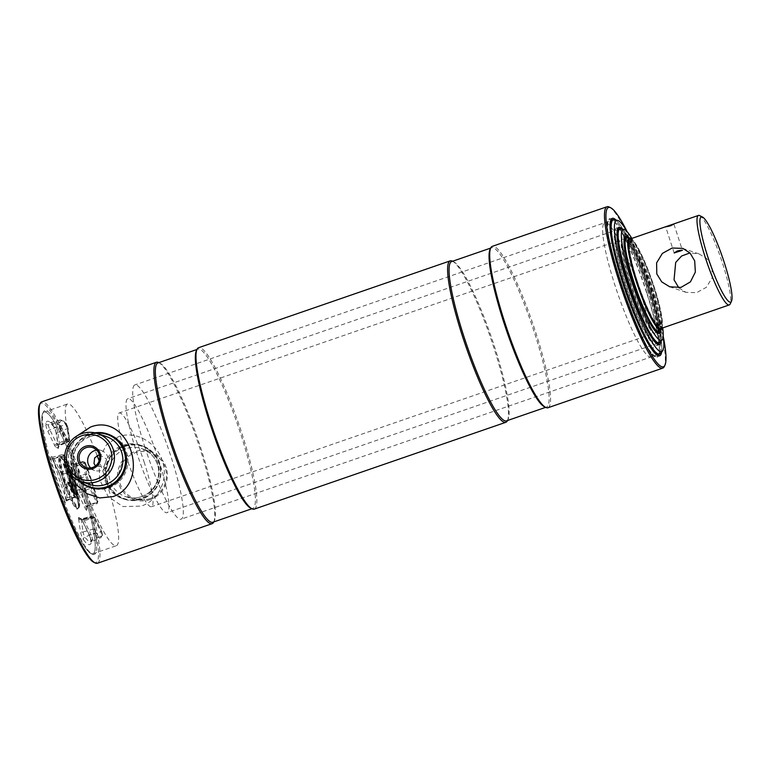 <?xml version="1.0" encoding="UTF-8"?>
<svg xmlns="http://www.w3.org/2000/svg" width="770" height="770" viewBox="0 0 770 770"><rect width="100%" height="100%" fill="white"/><g stroke="black" fill="none" stroke-linecap="round" stroke-linejoin="round"><path stroke-width="0.58" stroke-dasharray="3.85 2.89" d="M39.472 404.914A84.248 12.898 -109 0 1 83.872 488.151A84.248 12.898 -109 0 1 93.776 562.254M97.424 563.265A85.374 13.071 71 0 0 85.123 487.862A85.374 13.071 71 0 0 41.715 401.873M97.107 455.465A74.95 11.473 71 0 0 67.5 404A74.95 11.473 71 0 0 78.299 470.191A74.95 11.473 71 0 0 116.405 545.68A74.95 11.473 71 0 0 105.615 479.489A74.95 11.473 71 0 0 99.138 460.855M82.169 487.574A74.95 11.473 71 0 0 44.063 412.085A74.95 11.473 71 0 0 54.853 478.286A74.95 11.473 71 0 0 92.968 553.774A74.95 11.473 71 0 0 82.169 487.574A74.95 11.473 -109 0 1 90.985 553.495A74.95 11.473 -109 0 1 54.853 478.286A74.95 11.473 -109 0 1 42.677 413.519A74.95 11.473 -109 0 1 82.169 487.574M213.752 522.022A85.374 13.071 71 0 0 199.873 448.246A85.374 13.071 71 0 0 158.716 362.574M99.32 454.656L106.645 459.103L103.757 467.072L95.47 465.946M212.857 522.233A84.248 12.898 71 0 0 214.416 520.616A84.248 12.898 71 0 0 200.72 447.813A84.248 12.898 71 0 0 160.102 363.276A84.248 12.898 71 0 0 157.879 362.959M250.635 508.113A84.248 12.898 71 0 0 252.858 508.421A84.248 12.898 71 0 0 240.731 434.011A84.248 12.898 71 0 0 197.89 349.156A84.248 12.898 71 0 0 196.331 350.774M254.283 509.124A85.374 13.071 71 0 0 241.982 433.712A85.374 13.071 71 0 0 198.573 347.722M507.469 420.641A85.374 13.071 71 0 0 493.599 346.866A85.374 13.071 71 0 0 452.433 261.194M506.573 420.844A84.248 12.898 71 0 0 508.133 419.226A84.248 12.898 71 0 0 494.446 346.433A84.248 12.898 71 0 0 453.819 261.887A84.248 12.898 71 0 0 451.605 261.579M544.361 406.724A84.248 12.898 71 0 0 546.575 407.041A84.248 12.898 71 0 0 534.447 332.63A84.248 12.898 71 0 0 491.606 247.767A84.248 12.898 71 0 0 490.047 249.384M547.999 407.744A85.374 13.071 71 0 0 535.708 332.332A85.374 13.071 71 0 0 492.29 246.342M609.291 207.053A85.374 13.071 -109 0 1 650.457 292.725A85.374 13.071 -109 0 1 664.327 366.491M663.259 336.5A84.248 12.898 71 0 0 651.304 292.292A84.248 12.898 71 0 0 626.953 231.318M661.661 352.015A72.688 11.136 71 0 0 649.197 291.57A72.688 11.136 71 0 0 616.125 220.085M646.781 292.408A72.688 11.136 71 0 0 609.811 219.19A72.688 11.136 71 0 0 620.274 283.399A72.688 11.136 71 0 0 657.243 356.616A72.688 11.136 71 0 0 646.781 292.408M90.639 467.948A10.501 10.299 -71.2 0 0 108.281 460.45A10.501 10.299 -71.2 0 0 96.702 450.103M96.269 433.173A27.614 27.094 -71.2 0 0 89.898 434.54A27.614 27.094 -71.2 0 0 79.974 481.106M94.826 432.827A28.172 27.653 -71.2 0 0 89.83 434.049A28.172 27.653 -71.2 0 0 78.617 480.499M91.572 434.636A28.172 27.653 -71.2 0 0 72.524 461.346A28.172 27.653 -71.2 0 0 91.149 487.93A28.172 27.653 -71.2 0 0 108.868 487.862A28.172 27.653 -71.2 0 0 127.926 461.153A28.172 27.653 -71.2 0 0 109.292 434.578A28.172 27.653 -71.2 0 0 91.572 434.636M150.083 498.565A24.226 23.774 108.8 0 1 120.005 483.493A24.226 23.774 108.8 0 1 135.202 452.789A24.226 23.774 108.8 0 1 165.28 467.862A24.226 23.774 108.8 0 1 150.083 498.565M150.217 499.557A25.362 24.881 108.8 0 1 134.278 499.615A25.362 24.881 108.8 0 1 117.502 475.696A25.362 24.881 108.8 0 1 134.654 451.653A25.362 24.881 108.8 0 1 150.602 451.595A25.362 24.881 108.8 0 1 167.369 475.523A25.362 24.881 108.8 0 1 150.217 499.557M124.923 446.456A27.614 27.094 108.8 0 1 159.188 463.627A27.614 27.094 108.8 0 1 141.873 498.613A27.614 27.094 108.8 0 1 107.608 481.433A27.614 27.094 108.8 0 1 124.923 446.456M141.94 499.114A28.172 27.653 108.8 0 1 124.23 499.172A28.172 27.653 108.8 0 1 105.596 472.597A28.172 27.653 108.8 0 1 124.653 445.888A28.172 27.653 108.8 0 1 142.363 445.82A28.172 27.653 108.8 0 1 160.997 472.405A28.172 27.653 108.8 0 1 141.94 499.114M140.198 498.517A28.172 27.653 108.8 0 1 122.478 498.575A28.172 27.653 108.8 0 1 103.844 472A28.172 27.653 108.8 0 1 122.902 445.291A28.172 27.653 108.8 0 1 140.621 445.233A28.172 27.653 108.8 0 1 159.255 471.808A28.172 27.653 108.8 0 1 140.198 498.517M107.752 434.059A28.172 27.653 -71.2 0 0 90.244 434.184A28.172 27.653 -71.2 0 0 71.186 460.787A28.172 27.653 -71.2 0 0 89.609 487.4M76.971 435.916L68.097 453.559L69.81 473.329M124.24 445.743A28.172 27.653 108.8 0 1 159.207 463.271A28.172 27.653 108.8 0 1 141.536 498.97A28.172 27.653 108.8 0 1 106.568 481.442A28.172 27.653 108.8 0 1 124.24 445.743M99.696 457.669L106.491 444.781L118.628 436.58C136.829 430.189 157.253 443.53 162.441 461.22C168.62 478.776 159.428 499.971 141.228 506.131L122.902 506.564L108.195 496.621L99.667 479.797L99.022 460.527M647.984 290.656A61.985 9.49 -109 0 1 656.906 345.412A61.985 9.49 -109 0 1 625.384 282.975A61.985 9.49 -109 0 1 616.462 228.218A61.985 9.49 -109 0 1 647.984 290.656M622.439 229.085A61.985 9.49 -109 0 1 650.409 289.818A61.985 9.49 -109 0 1 661.084 341.043M627.3 231.905A69.377 10.626 -109 0 1 651.747 290.28A69.377 10.626 -109 0 1 663.172 335.826M614.325 219.72A71.004 10.876 -109 0 1 649.418 291.291A71.004 10.876 -109 0 1 660.468 353.42M145.058 447.639A71.004 10.876 -109 0 1 134.827 384.933A71.004 10.876 -109 0 1 170.94 456.446A71.004 10.876 -109 0 1 181.162 519.163A71.004 10.876 -109 0 1 145.058 447.639M620.822 228.757A60.291 9.23 -109 0 1 650.621 289.539A60.291 9.23 -109 0 1 660.006 342.294M158.456 459.411A60.291 9.23 -109 0 1 167.138 512.676A60.291 9.23 -109 0 1 136.483 451.942A60.291 9.23 -109 0 1 127.801 398.687A60.291 9.23 -109 0 1 158.456 459.411M631.843 238.411A58.664 8.98 -109 0 1 652.96 288.529A58.664 8.98 -109 0 1 662.729 327.905M630.495 282.542A51.282 7.854 -109 0 1 623.113 237.256A51.282 7.854 -109 0 1 649.187 288.904A51.282 7.854 -109 0 1 656.579 334.199A51.282 7.854 -109 0 1 630.495 282.542M628.724 238.084A51.282 7.854 -109 0 1 651.613 288.067A51.282 7.854 -109 0 1 660.487 330.08M661.748 328.241A47.721 7.305 71 0 0 661.873 327.991A47.721 7.305 71 0 0 654.125 286.758A47.721 7.305 71 0 0 631.111 238.864A47.721 7.305 71 0 0 630.861 238.748L631.111 238.864M661.546 328.703A48.289 7.392 71 0 0 653.701 286.969A48.289 7.392 71 0 0 630.418 238.517M659.543 331.167A49.588 7.594 71 0 0 651.834 287.778A49.588 7.594 71 0 0 627.319 237.795M144.404 462.934A49.588 7.594 71 0 0 119.186 412.98A49.588 7.594 71 0 0 126.328 456.783A49.588 7.594 71 0 0 151.546 506.727A49.588 7.594 71 0 0 144.404 462.934M637.233 281.012A44.929 6.882 -109 0 1 631.631 241.356A44.929 6.882 -109 0 1 653.615 286.584A44.929 6.882 -109 0 1 659.216 326.239A44.929 6.882 -109 0 1 637.233 281.012M699.66 215.61A47.336 7.248 -109 0 1 722.481 263.109A47.336 7.248 -109 0 1 730.172 304.015M670.699 226.101C664.876 227.525 664.346 227.343 669.12 225.562L673.971 224.311L670.699 226.101M674.164 252.964L665.723 226.986L669.12 225.562M678.803 287.778L685.954 292.321L696.552 292.706L706.369 287.287L712.144 277.816L711.952 266.747L707.004 258.816L699.016 253.908L689.949 252.926M629.976 239.056A47.336 7.248 -109 0 1 654.048 286.729A47.336 7.248 -109 0 1 660.872 328.54M83.43 487.285A76.076 11.646 71 0 0 43.341 412.114A76.076 11.646 71 0 0 55.7 477.852A76.076 11.646 71 0 0 92.381 554.198A76.076 11.646 71 0 0 83.43 487.285M72.621 491L68.963 482.588L68.338 482.53L72.63 491L68.877 479.296L69.685 479.113L69.531 478.295L66.894 471.076L67.75 471.134L75.306 494.061L74.353 494.157L73.063 490.74L72.226 490.856L73.083 491.318L68.963 482.588L67.51 481.953L67.664 482.694L68.386 482.386L67.924 482.164L68.963 482.588L67.51 481.953M67.664 482.694C71.899 493.628 79.31 506.699 76.654 494.292C72.101 479.845 67.625 469.584 63.217 463.521L64.054 463.954C68.27 469.787 72.592 479.643 77.029 493.541C79.666 505.611 72.524 493.05 68.386 482.386M67.991 482.463L73.285 493.974L77.25 499.085L76.23 491.732L71.976 479.989L63.621 463.713L72.197 490.788L68.135 482.164L68.771 482.376M68.01 474.493L67.288 474.599M69.059 478.382C70.84 481.625 74.603 491.318 73.737 492.444L69.059 478.382L69.56 477.198L70.176 478.517L67.654 471.327L69.56 477.198M72.832 491L74.238 494.523L75.094 494.812L74.575 492.867C75.633 491.809 71.389 480.759 69.406 477.294L67.818 471.279M66.894 471.076L67.741 474.541M74.469 492.328L70.57 479.412L69.877 479.643L75.152 494.08M74.575 492.867L73.997 492.309M73.737 492.434L69.877 479.643M74.401 492.665L74.18 492.646C75.094 491.549 71.215 481.433 69.339 478.045M67.5 471.423L67.134 470.682L66.538 470.48L66.624 471.125M67.317 475.417L68.405 479.017M658.34 331.629A49.588 7.594 71 0 0 658.725 331.033A49.588 7.594 71 0 0 650.669 288.182A49.588 7.594 71 0 0 626.761 238.411A49.588 7.594 71 0 0 626.087 238.19M623.96 242.069A49.588 7.594 71 0 0 632.594 282.032A49.588 7.594 71 0 0 654.279 329.887M648.975 289.048A51.84 7.941 71 0 0 623.979 237.016A51.84 7.941 71 0 0 630.081 282.619A51.84 7.941 71 0 0 657.397 333.843A51.84 7.941 71 0 0 648.975 289.048M658.687 342.871A60.291 9.23 71 0 0 659.264 342.034A60.291 9.23 71 0 0 649.466 289.934A60.291 9.23 71 0 0 620.389 229.422A60.291 9.23 71 0 0 619.426 229.133M616.982 234.022A60.291 9.23 71 0 0 627.483 282.465A60.291 9.23 71 0 0 653.74 340.513M647.772 290.8A62.553 9.577 71 0 0 617.607 228.026A62.553 9.577 71 0 0 624.971 283.052A62.553 9.577 71 0 0 657.936 344.854A62.553 9.577 71 0 0 647.772 290.8M651.112 356.943A71.004 10.876 71 0 0 640.89 294.236A71.004 10.876 71 0 0 604.777 222.713A71.004 10.876 71 0 0 615.009 285.429A71.004 10.876 71 0 0 651.112 356.943L658.485 354.402A71.004 10.876 71 0 0 659.794 353.045A71.004 10.876 71 0 0 648.253 291.686A71.004 10.876 71 0 0 614.027 220.432A71.004 10.876 71 0 0 612.15 220.172L134.827 384.933M610.004 225.985A71.004 10.876 71 0 0 622.372 282.888A71.004 10.876 71 0 0 653.201 351.149M646.559 292.552A73.256 11.223 71 0 0 611.245 219.036A73.256 11.223 71 0 0 619.86 283.476A73.256 11.223 71 0 0 658.466 355.856A73.256 11.223 71 0 0 646.559 292.552M90.177 436.532A25.362 24.881 -71.2 0 0 73.034 460.575A25.362 24.881 -71.2 0 0 89.801 484.494C81.418 481.356 76.057 475.398 73.737 466.61C72.65 461.856 72.89 457.139 74.449 452.481C77.298 444.694 82.554 439.381 90.225 436.532C95.547 434.752 100.841 434.732 106.125 436.475A25.362 24.881 -71.2 0 0 90.177 436.532M141.593 496.621A25.362 24.881 108.8 0 1 125.645 496.679A25.362 24.881 108.8 0 1 108.878 472.761A25.362 24.881 108.8 0 1 126.03 448.717A25.362 24.881 108.8 0 1 141.969 448.669A25.362 24.881 108.8 0 1 158.745 472.588A25.362 24.881 108.8 0 1 141.593 496.621M57.355 430.42A3.234 0.491 -109 0 1 57.885 432.528A2.252 1.752 172 0 0 56.576 434.386A2.252 1.752 172 0 0 56.701 434.8A5.486 0.837 71 0 0 55.806 431.239A5.486 0.837 71 0 0 53.544 426.118A65.209 9.991 71 0 0 45.7 423.452A5.486 0.837 71 0 0 48.096 431.874L54.92 445.917A5.486 0.837 71 0 0 56.239 447.668A2.252 2.223 64.6 0 1 57.461 444.868A3.234 0.491 -109 0 1 57.452 444.868A3.234 0.491 -109 0 1 56.682 443.838L49.858 429.795A3.234 0.491 -109 0 1 48.443 424.828A62.967 9.644 -109 0 1 50.031 422.701A62.967 9.644 -109 0 1 56.018 427.408A3.234 0.491 -109 0 1 57.355 430.42M64.112 481.077A27.046 4.139 -109 0 1 60.214 457.178A27.046 4.139 -109 0 1 73.968 484.426A27.046 4.139 -109 0 1 77.866 508.316A27.046 4.139 -109 0 1 64.112 481.077M73.545 484.638A27.614 4.225 71 0 0 60.041 456.851A27.614 4.225 71 0 0 63.477 481.221A27.614 4.225 71 0 0 76.99 509.009A27.614 4.225 71 0 0 73.545 484.638C68.973 469.142 60.541 455.118 60.214 457.178L60.849 456.966A27.046 4.139 71 0 0 64.738 480.855A27.046 4.139 71 0 0 78.492 508.094A27.046 4.139 71 0 0 74.603 484.205A27.046 4.139 71 0 0 60.849 456.966C62.312 457.428 61.379 455.792 64.439 459.68C67.866 464.964 71.398 473.069 75.036 484.003A26.488 4.052 -109 0 1 78.328 507.363A26.488 4.052 -109 0 1 65.373 480.711A26.488 4.052 -109 0 1 62.072 457.332A26.488 4.052 -109 0 1 75.027 483.993C79.474 496.843 80.792 508.219 78.492 508.094L77.866 508.316C79.3 507.536 77.857 499.643 73.535 484.638M61.552 474.368A3.234 0.491 -109 0 1 61.677 474.782A39.588 6.064 71 0 0 64.959 484.869A3.234 0.491 -109 0 1 65.103 485.283A3.234 0.491 -109 0 1 65.633 487.381L67.365 499.691A3.234 0.491 -109 0 1 67.308 500.442A3.234 0.491 -109 0 1 66.018 498.209A62.967 9.644 -109 0 1 53.255 458.93A3.234 0.491 -109 0 1 53.091 457.072A3.234 0.491 -109 0 1 53.852 458.111L60.676 472.145A3.234 0.491 -109 0 1 61.552 474.368M60.224 475.879A5.486 0.837 71 0 0 60.002 475.186A5.486 0.837 71 0 0 58.52 471.423A2.252 1.376 -25.9 0 0 58.597 471.683A2.252 1.376 -25.9 0 0 60.676 472.145L70.436 469.257L63.612 455.214L63.025 454.416L63.15 455.859A62.235 9.529 71 0 0 75.768 494.677L76.827 494.061A61.119 9.356 -109 0 1 64.439 455.936L71.514 469.623A1.126 0.693 -25.9 0 0 70.436 469.257L71.215 471.298L61.677 474.782A2.252 0.558 -16.8 0 0 60.166 475.802A2.252 0.558 -16.8 0 0 60.224 475.879A37.345 5.717 -109 0 0 63.313 485.398L74.555 481.568A40.319 6.179 -109 0 1 71.215 471.298L71.947 470.749A41.445 6.343 71 0 0 75.373 481.308L74.555 481.568L75.075 483.522A1.126 0.876 172 0 0 75.662 482.386L77.404 494.687L76.827 494.061M64.439 455.936A1.126 0.491 -14.8 0 0 63.15 455.859L53.255 458.93A2.252 0.982 -14.8 0 1 50.685 458.776A65.209 9.991 71 0 0 63.9 499.451A2.252 0.481 -21 0 1 66.018 498.209L75.768 494.677L76.769 496.409L76.808 495.832L67.365 499.691A2.252 1.752 172 0 0 66.056 501.559A2.252 1.752 172 0 0 66.181 501.973L64.449 489.662A5.486 0.837 71 0 0 63.554 486.101A5.486 0.837 71 0 0 63.313 485.398M64.449 489.662A2.252 1.752 -8 0 1 64.324 489.248A2.252 1.752 -8 0 1 65.633 487.381L75.075 483.522L76.808 495.832A1.126 0.876 172 0 0 77.404 494.687M71.514 469.623L64.651 455.455A1.126 0.693 -25.9 0 0 63.612 455.214L53.852 458.111A2.252 1.376 154.1 0 1 51.782 457.64A2.252 1.376 154.1 0 1 51.696 457.39A5.486 0.837 71 0 0 50.685 458.776M75.373 481.308L75.662 482.386M91.957 536.931A3.234 0.491 -109 0 1 92.506 539.683A2.252 2.175 -164.4 0 0 91.332 542.407A5.486 0.837 71 0 0 90.408 537.749A5.486 0.837 71 0 0 88.925 533.985L82.101 519.952A5.486 0.837 71 0 0 80.783 518.191A37.345 5.717 -109 0 1 78.954 517.565A2.252 2.156 -49.6 0 0 81.533 518.98A39.588 6.064 71 0 0 83.324 519.702A39.588 6.064 71 0 0 83.487 519.644A3.234 0.491 -109 0 1 83.497 519.635A3.234 0.491 -109 0 1 84.267 520.674L91.081 534.717A3.234 0.491 -109 0 1 91.957 536.931M78.954 517.565A5.486 0.837 71 0 0 78.588 518.749A2.252 1.752 172 0 0 81.322 519.673L91.274 516.843L93.006 529.154L83.064 531.983L81.322 519.673A3.234 0.491 -109 0 1 81.389 518.922A3.234 0.491 -109 0 1 81.533 518.98L91.322 516.256L91.274 516.843A1.126 0.876 -8 0 1 92.641 517.305L92.727 517.007A41.445 6.343 71 0 0 94.768 517.7L101.919 532.185A1.126 0.693 -25.9 0 0 100.841 531.82L93.43 516.978A40.319 6.179 -109 0 1 93.257 517.036A40.319 6.179 -109 0 1 91.438 516.304A1.126 1.078 130.4 0 1 92.727 517.007M83.593 534.091A3.234 0.491 -109 0 1 83.064 531.983A2.252 1.752 172 0 1 80.321 531.059A5.486 0.837 71 0 0 83.478 539.741A2.252 2.002 143.6 0 1 84.921 537.104A3.234 0.491 -109 0 1 83.593 534.091M94.373 529.616A1.126 0.876 -8 0 0 93.006 529.154L94.45 533.129A1.126 1.001 -36.4 0 0 95.172 531.81L92.641 517.305M101.919 532.185L102.525 534.313A1.126 1.088 15.6 0 1 101.938 535.67L92.506 539.683A62.967 9.644 -109 0 1 91.11 541.734A62.967 9.644 -109 0 1 84.921 537.104L94.45 533.129A62.235 9.529 71 0 0 100.572 537.701A62.235 9.529 71 0 0 101.938 535.67L100.841 531.82L91.081 534.717A2.252 1.376 154.1 0 1 89.002 534.245A2.252 1.376 154.1 0 1 88.925 533.985M72.582 476.207A5.486 0.837 71 0 0 73.708 480.47A37.345 5.717 -109 0 1 75.316 485.244A37.345 5.717 -109 0 1 76.808 489.98A2.252 0.558 163.2 0 0 79.262 489.73A39.588 6.064 71 0 0 77.683 484.705A39.588 6.064 71 0 0 75.98 479.643A3.234 0.491 -109 0 1 75.845 479.229A3.234 0.491 -109 0 1 75.316 477.131L73.573 464.82A3.234 0.491 -109 0 1 73.641 464.06A3.234 0.491 -109 0 1 74.921 466.302A62.967 9.644 -109 0 1 81.947 486.159A62.967 9.644 -109 0 1 87.684 505.572A2.252 0.982 165.2 0 0 86.269 506.929A2.252 0.982 165.2 0 0 86.346 507.084A65.209 9.991 71 0 0 80.398 486.977A65.209 9.991 71 0 0 73.121 466.408A5.486 0.837 71 0 0 70.84 463.896L72.582 476.207A2.252 1.752 172 0 0 75.316 477.131L85.258 474.301L85.778 476.245L86.914 475.831L84.892 462.452L85.47 463.088A61.119 9.356 -109 0 1 97.857 501.203L97.598 501.559A1.126 0.693 154.1 0 1 96.722 502.598L97.318 503.407L97.184 501.963L87.684 505.572A3.234 0.491 -109 0 1 87.857 507.43A3.234 0.491 -109 0 1 87.087 506.4L80.263 492.357A3.234 0.491 -109 0 1 79.262 489.73L90.35 486.399A41.445 6.343 71 0 0 86.914 475.831M73.708 480.47L85.778 476.245A40.319 6.179 -109 0 1 87.511 481.404A40.319 6.179 -109 0 1 89.118 486.525L89.898 488.565A1.126 0.693 -25.9 0 0 90.773 487.516L90.35 486.399M97.857 501.203A1.126 0.491 -14.8 0 1 97.886 501.28A1.126 0.491 -14.8 0 1 97.184 501.963A62.235 9.529 71 0 0 91.514 482.761A62.235 9.529 71 0 0 84.565 463.136L83.526 461.99L85.258 474.301A1.126 0.876 -8 0 1 86.625 474.763M67.115 425.329A1.126 1.001 -36.4 0 0 65.883 424.694A62.235 9.529 71 0 0 59.954 420.045A62.235 9.529 71 0 0 58.395 422.143L59.492 425.993A1.126 0.693 -25.9 0 0 60.368 424.953L59.762 422.826A61.119 9.356 -109 0 1 67.115 425.329L69.56 440.132A1.126 1.078 130.4 0 1 68.896 441.508L67.327 428.659L65.883 424.694L56.018 427.408A2.252 2.002 143.6 0 1 53.544 426.118M67.914 427.523A1.126 0.876 -8 0 1 67.327 428.659L57.885 432.528L59.617 444.829A2.252 1.752 172 0 0 58.308 446.696A2.252 1.752 172 0 0 58.443 447.11L56.701 434.8M69.656 439.834A1.126 0.876 -8 0 1 69.059 440.969L59.617 444.829A3.234 0.491 -109 0 1 59.56 445.589A3.234 0.491 -109 0 1 59.406 445.532A2.252 2.156 -49.6 0 0 58.077 448.294A5.486 0.837 71 0 0 58.443 447.11M45.7 423.452A2.252 2.175 -164.4 0 0 48.443 424.828L58.395 422.143A1.126 1.088 15.6 0 1 59.762 422.826M48.096 431.874A2.252 1.376 154.1 0 1 49.858 429.795L59.492 425.993L66.307 440.036A1.126 0.693 -25.9 0 0 67.192 438.996L60.368 424.953M54.92 445.917A2.252 1.376 154.1 0 1 56.682 443.838L66.307 440.036L66.913 440.835A1.126 1.117 -115.4 0 0 67.529 439.439L67.192 438.996M66.913 440.835A40.319 6.179 -109 0 1 66.952 440.825A40.319 6.179 -109 0 1 68.896 441.508L59.406 445.532A39.588 6.064 71 0 0 57.49 444.858A39.588 6.064 71 0 0 57.461 444.868L66.913 440.835M69.56 440.132A41.445 6.343 71 0 0 67.529 439.439M56.239 447.668A37.345 5.717 -109 0 1 58.077 448.294M76.808 489.98A5.486 0.837 71 0 0 78.502 494.436A2.252 1.376 154.1 0 1 80.263 492.357L89.898 488.565L96.722 502.598L87.087 506.4A2.252 1.376 -25.9 0 0 85.326 508.479A5.486 0.837 71 0 0 86.346 507.084M97.598 501.559L90.773 487.516M84.892 462.452A1.126 0.876 172 0 0 83.526 461.99L73.573 464.82A2.252 1.752 -8 0 1 70.84 463.896M85.47 463.088L74.921 466.302A2.252 0.481 159 0 1 73.121 466.485A2.252 0.481 159 0 1 73.121 466.408M78.502 494.436L85.326 508.479M102.525 534.313A61.119 9.356 -109 0 1 95.172 531.81M94.768 517.7A1.126 1.117 -115.4 0 0 93.42 516.978L83.487 519.644A2.252 2.223 64.6 0 1 80.783 518.191M95.105 518.143A1.126 0.693 -25.9 0 0 94.017 517.787L84.267 520.674A2.252 1.376 154.1 0 1 82.188 520.212A2.252 1.376 154.1 0 1 82.101 519.952M83.478 539.741A65.209 9.991 71 0 0 91.332 542.407M78.588 518.749L80.321 531.059M71.947 470.749L75.73 482.588L77.462 494.898L76.769 496.409L67.308 500.442L66.095 501.973L64.324 489.248L59.964 475.157L51.195 456.61L53.091 457.072L63.025 454.416L64.651 455.455A1.126 0.693 -25.9 0 1 64.69 455.58M58.52 471.423L51.696 457.39M63.9 499.451A5.486 0.837 71 0 0 66.181 501.973M63.275 464.041L66.913 474.715M67.625 474.407L64.054 463.954M69.531 478.295L67.183 471.057M69.29 479.152L73.063 490.74M74.411 493.637L69.685 479.113M75.306 494.061L74.478 493.782M44.063 412.085L67.5 404M214.416 520.616L213.81 521.896M251.906 508.749L252.858 508.421M508.133 419.226L507.526 420.516M545.632 407.369L546.575 407.041M609.811 219.19L612.227 218.353M657.243 356.616L659.669 355.779M490.654 248.104L491.606 247.767M453.819 261.887L452.548 261.251M196.937 349.484L197.89 349.156M160.102 363.276L158.832 362.632M92.968 553.774L116.405 545.68M101.342 450.546L92.756 447.63M91.149 487.93L89.82 487.477M109.292 434.578L107.954 434.126M94.585 470.422L85.999 467.506M150.602 451.595L141.969 448.669C150.362 451.798 155.713 457.755 158.033 466.543C159.12 471.307 158.88 476.014 157.33 480.673C154.481 488.459 149.216 493.782 141.545 496.621C136.232 498.411 130.929 498.431 125.645 496.679L134.278 499.615M122.478 498.575L124.23 499.172M140.621 445.233L142.363 445.82M659.332 344.575L656.906 345.412M658.485 354.402L181.162 519.163M618.878 227.391L616.462 228.218M658.148 343.189L167.138 512.676M625.538 236.419L623.113 237.256M658.995 333.362L656.579 334.199M618.801 229.2L127.801 398.687M625.452 238.228L119.186 412.98M657.811 331.986L151.546 506.727M685.954 292.321L669.736 286.806M673.971 224.311L682.413 250.289M699.016 253.908L682.875 248.421M55.767 431.21L58.347 447.12L59.56 445.589L69.021 441.557L69.714 440.036L67.981 427.725L66.971 425.021C64.767 421.604 62.428 419.948 59.954 420.045L49.829 422.72L53.842 426.734L55.767 431.21M90.369 537.72L90.947 541.849L100.572 537.701L102.564 534.977L101.881 532.051L95.057 518.018L93.43 516.978L83.497 519.635L81.601 519.182L90.369 537.72M80.359 486.938L86.654 508.96L87.857 507.43L97.318 503.407L97.886 501.28L85.47 463.039C85.162 461.769 84.536 461.22 83.574 461.403L73.641 464.06L71.745 463.607L80.359 486.938M42.677 413.519L43.341 412.114M90.985 553.495L92.381 554.198M91.322 516.256L93.276 517.036L83.324 519.702L79.599 518.557L81.389 518.922L91.322 516.256M68.347 482.376L67.712 482.164M63.987 463.829C65.854 466.177 68.222 470.634 71.09 477.198L75.085 487.275L77.664 496.534L77.202 499.114C76.625 497.738 78.733 502.954 75.855 491.443C72.168 480.875 69.3 473.829 67.26 470.326L63.275 463.627M67.491 471.413L69.396 477.284M70.57 479.412L75.296 493.955M68.963 482.559L73.025 491.202M626.761 238.411L626.01 238.036M624.614 237.343L623.979 237.016M658.725 331.033L658.369 331.783M657.705 333.198L657.397 333.843M620.389 229.422L619.484 228.969M659.264 342.034L658.831 342.958M614.027 220.432L612.949 219.893M604.777 222.713L612.15 220.172M659.794 353.045L659.284 354.123"/><path stroke-width="1.16" d="M95.172 562.947L93.776 562.254A84.248 12.898 -109 0 1 53.159 477.708A84.248 12.898 -109 0 1 39.472 404.914L40.136 403.509A85.374 13.071 71 0 0 54.006 477.275A85.374 13.071 71 0 0 95.172 562.947A85.374 13.071 71 0 0 97.424 563.265L212.173 523.658A85.374 13.071 71 0 0 213.752 522.022L213.81 521.896M99.138 460.855A74.95 11.473 71 0 0 97.107 455.465M158.832 362.632L158.716 362.574A85.374 13.071 71 0 0 156.464 362.256A85.374 13.071 71 0 0 168.755 437.668A85.374 13.071 71 0 0 212.173 523.658M95.47 465.946L94.007 463.463L94.671 457.852L99.32 454.656M196.937 349.484L157.879 362.959A84.248 12.898 71 0 0 170.016 437.37A84.248 12.898 71 0 0 212.857 522.233L251.906 508.749M452.548 261.251L452.433 261.194A85.374 13.071 71 0 0 450.181 260.876L198.573 347.722A85.374 13.071 71 0 0 196.995 349.359L196.331 350.774A84.248 12.898 71 0 0 210.017 423.567A84.248 12.898 71 0 0 250.635 508.113L252.031 508.806A85.374 13.071 71 0 0 254.283 509.124L505.89 422.278A85.374 13.071 71 0 0 507.469 420.641L507.526 420.516M196.995 349.359A85.374 13.071 71 0 0 210.865 423.134A85.374 13.071 71 0 0 252.031 508.806M450.181 260.876A85.374 13.071 71 0 0 462.472 336.288A85.374 13.071 71 0 0 505.89 422.278M490.654 248.104L451.605 261.579A84.248 12.898 71 0 0 463.733 335.989A84.248 12.898 71 0 0 506.573 420.844L545.632 407.369M607.039 206.735L492.29 246.342A85.374 13.071 71 0 0 490.711 247.978L490.047 249.384A84.248 12.898 71 0 0 503.734 322.187A84.248 12.898 71 0 0 544.361 406.724L545.747 407.426A85.374 13.071 71 0 0 547.999 407.744L662.749 368.127A85.374 13.071 -109 0 1 619.33 282.138A85.374 13.071 -109 0 1 607.039 206.735A85.374 13.071 -109 0 1 609.291 207.053L610.687 207.746A84.248 12.898 71 0 0 620.591 281.849A84.248 12.898 71 0 0 664.991 365.086A84.248 12.898 71 0 0 663.259 336.5M490.711 247.978A85.374 13.071 71 0 0 504.581 321.754A85.374 13.071 71 0 0 545.747 407.426M664.991 365.086L664.327 366.491A85.374 13.071 -109 0 1 662.749 368.127M616.125 220.085A72.688 11.136 71 0 0 612.227 218.353A72.688 11.136 71 0 0 622.699 282.561A72.688 11.136 71 0 0 659.669 355.779A72.688 11.136 71 0 0 661.661 352.015M626.953 231.318A84.248 12.898 71 0 0 610.687 207.746M156.464 362.256L41.715 401.873A85.374 13.071 71 0 0 40.136 403.509M85.489 446.282A11.848 11.627 108.8 0 1 100.196 453.655A11.848 11.627 108.8 0 1 92.766 468.67A11.848 11.627 108.8 0 1 78.059 461.297A11.848 11.627 108.8 0 1 85.489 446.282M92.602 467.477A10.501 10.299 -71.2 0 0 92.756 447.63A10.501 10.299 -71.2 0 0 79.06 457.601A10.501 10.299 -71.2 0 0 92.602 467.477M96.702 450.103A10.501 10.299 -71.2 0 0 90.639 467.948M82.043 435.656A23.1 22.667 -71.2 0 0 67.548 464.926A23.1 22.667 -71.2 0 0 96.221 479.306A23.1 22.667 -71.2 0 0 110.716 450.036A23.1 22.667 -71.2 0 0 82.043 435.656M81.755 433.664A25.362 24.881 -71.2 0 0 64.613 457.707A25.362 24.881 -71.2 0 0 81.379 481.625A25.362 24.881 -71.2 0 0 97.328 481.568A25.362 24.881 -71.2 0 0 114.47 457.534A25.362 24.881 -71.2 0 0 97.703 433.616A25.362 24.881 -71.2 0 0 81.755 433.664M79.974 481.106A27.614 27.094 -71.2 0 0 106.847 486.707A27.614 27.094 -71.2 0 0 125 454.906A27.614 27.094 -71.2 0 0 96.269 433.173M78.617 480.499A28.172 27.653 -71.2 0 0 89.407 487.333A28.172 27.653 -71.2 0 0 107.126 487.275A28.172 27.653 -71.2 0 0 126.184 460.566A28.172 27.653 -71.2 0 0 107.55 433.982A28.172 27.653 -71.2 0 0 94.826 432.827M89.609 487.4A28.172 27.653 -71.2 0 0 107.531 487.41A28.172 27.653 -71.2 0 0 126.588 460.595A28.172 27.653 -71.2 0 0 107.752 434.059M69.81 473.329L76.586 485.023L86.962 493.695L99.773 497.949L113.142 496.583C152.191 482.328 129.158 411.998 90.552 427.032L76.971 435.916M99.022 460.527L99.696 457.669M661.084 341.043A61.985 9.49 -109 0 1 659.332 344.575A61.985 9.49 -109 0 1 627.81 282.138A61.985 9.49 -109 0 1 618.878 227.391A61.985 9.49 -109 0 1 622.439 229.085M663.172 335.826A69.377 10.626 -109 0 1 662.547 350.985A69.377 10.626 -109 0 1 626.462 281.676A69.377 10.626 -109 0 1 617.463 220.355A69.377 10.626 -109 0 1 627.3 231.905M662.547 350.985L660.468 353.42A71.004 10.876 -109 0 1 659.64 354.007A71.004 10.876 -109 0 1 623.536 282.484A71.004 10.876 -109 0 1 613.305 219.768A71.004 10.876 -109 0 1 614.325 219.72L617.463 220.355M662.729 327.905A58.664 8.98 -109 0 1 662.094 339.859L660.006 342.294A60.291 9.23 -109 0 1 659.303 342.794A60.291 9.23 -109 0 1 628.647 282.061A60.291 9.23 -109 0 1 619.956 228.805A60.291 9.23 -109 0 1 620.822 228.757L623.96 229.393A58.664 8.98 -109 0 1 631.843 238.411M662.094 339.859A58.664 8.98 -109 0 1 631.573 281.252A58.664 8.98 -109 0 1 623.96 229.393M660.487 330.08A51.282 7.854 -109 0 1 658.995 333.362A51.282 7.854 -109 0 1 632.921 281.714A51.282 7.854 -109 0 1 625.538 236.419A51.282 7.854 -109 0 1 628.724 238.084M661.767 328.232L661.546 328.703A48.289 7.392 71 0 1 661.218 329.223A48.289 7.392 71 0 1 636.097 280.992A48.289 7.392 71 0 1 629.831 238.305A48.289 7.392 71 0 1 630.418 238.517L630.88 238.748A47.721 7.305 71 0 0 636.723 280.838A47.721 7.305 71 0 0 661.748 328.241M629.831 238.305L627.319 237.795A49.588 7.594 71 0 0 626.616 237.834A49.588 7.594 71 0 0 633.749 281.637A49.588 7.594 71 0 0 658.966 331.581A49.588 7.594 71 0 0 659.543 331.167L661.218 329.223M707.746 256.66A45.084 6.901 -109 0 1 702.442 217.005A45.084 6.901 -109 0 1 724.175 262.243A45.084 6.901 -109 0 1 731.5 301.205A45.084 6.901 -109 0 1 707.746 256.66M731.5 301.205L730.172 304.015A47.336 7.248 -109 0 1 729.296 304.92A47.336 7.248 -109 0 1 705.224 257.247A47.336 7.248 -109 0 1 698.409 215.436A47.336 7.248 -109 0 1 699.66 215.61L702.442 217.005M689.949 252.926L681.614 256.006L675.694 262.426L674.048 279.828L678.803 287.778M729.296 304.92L660.872 328.54A47.336 7.248 -109 0 1 636.8 280.867A47.336 7.248 -109 0 1 629.976 239.056L698.409 215.436M656.8 273.956L656.598 262.897L662.373 253.417L672.172 248.007L682.798 248.392L690.064 253.051L694.694 260.876L695.349 272.089L690.44 281.868L680.959 287.403L669.736 286.806L661.728 281.887L656.8 273.956M678.938 251.463C683.799 249.961 683.269 249.778 677.359 250.924L674.164 252.964L682.413 250.289M626.087 238.19A49.588 7.594 71 0 0 623.96 242.069M654.279 329.887A49.588 7.594 71 0 0 658.34 331.629M619.426 229.133A60.291 9.23 71 0 0 616.982 234.022M653.74 340.513A60.291 9.23 71 0 0 658.687 342.871M613.305 219.768L612.15 220.172A71.004 10.876 71 0 0 610.004 225.985M653.201 351.149A71.004 10.876 71 0 0 658.485 354.402L659.64 354.007M81.379 481.625L89.801 484.494A25.362 24.881 -71.2 0 0 105.75 484.436A25.362 24.881 -71.2 0 0 122.892 460.393A25.362 24.881 -71.2 0 0 106.125 436.475L97.703 433.616M659.303 342.794L658.148 343.189M619.956 228.805L618.801 229.2M626.616 237.834L625.452 238.228M658.966 331.581L657.811 331.986M626.01 238.036L624.614 237.343M658.369 331.783L657.705 333.198M619.484 228.969L617.944 228.199M658.831 342.958L658.09 344.517M612.949 219.893L611.293 219.065M659.284 354.123L658.494 355.798"/></g></svg>
